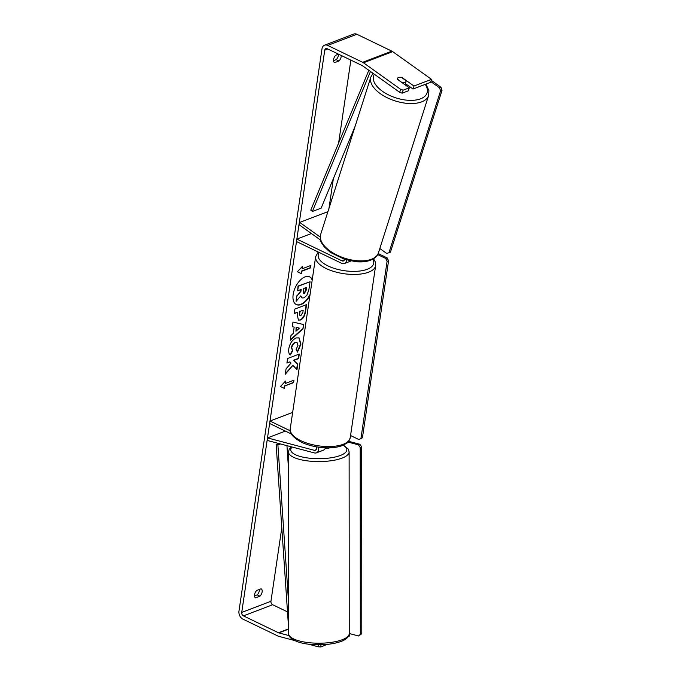 <?xml version="1.0" encoding="UTF-8"?>
<svg xmlns="http://www.w3.org/2000/svg" width="681" height="681" viewBox="0 0 681 681"><rect width="100%" height="100%" fill="white"/><g stroke="black" fill="none" stroke-linecap="round" stroke-linejoin="round"><path stroke-width="1.02" d="M346.586 259.938A5.474 3.984 69.1 0 1 344.348 263.53A5.474 3.984 69.1 0 1 341.675 263.334L296.49 241.542L296.856 239.082L311.413 233.532M344.484 259.308A2.733 1.992 69.1 0 1 343.369 260.976A2.733 1.992 69.1 0 1 342.032 260.874L296.856 239.082M320.206 237.056L299.7 222.415L298.985 224.662L320.538 240.052M299.7 222.415L327.91 211.655M316.197 446.787A2.733 1.992 -110.9 0 1 315.414 450.303A2.733 1.992 -110.9 0 1 314.443 450.345L267.497 437.917L267.497 440.513L314.443 452.933A5.474 3.984 -110.9 0 0 316.393 452.856L323.407 450.184A5.474 3.984 -110.9 0 0 325.433 447.792M316.393 452.856A5.474 3.984 -110.9 0 0 318.419 447.145M291.255 433.933L269.625 423.497L269.991 421.037L292.651 412.397M290.208 430.792L269.991 421.037M329.017 447.826A5.474 3.984 69.1 0 1 328.08 448.404A5.474 3.984 69.1 0 1 326.131 448.481L325.271 448.251M267.497 437.917L285.382 431.099M321.321 450.975A4.563 1.447 -0 0 0 322.292 450.703A4.563 1.447 -0 0 0 322.973 450.354M312.256 279.678A15.382 8.359 115.7 0 0 309.702 276.861A15.382 8.359 115.7 0 0 293.162 294.473A15.382 8.359 115.7 0 0 296.337 304.577A15.382 8.359 115.7 0 0 309.898 295.622M312.179 280.197A15.382 8.359 115.7 0 0 309.532 276.784M259.946 596.19A4.563 2.477 115.7 0 0 262.134 591.874A4.563 2.477 115.7 0 0 261.198 588.878A4.563 2.477 115.7 0 0 261.036 588.818L256.728 590.453A4.563 2.477 115.7 0 0 254.558 594.624A4.563 2.477 115.7 0 0 255.477 597.765A4.563 2.477 115.7 0 0 255.639 597.833L259.946 596.19L257.188 594.862A4.563 2.477 115.7 0 0 259.376 590.546A4.563 2.477 115.7 0 0 259.427 589.423M341.215 55.467A4.563 2.477 -64.3 0 1 341.172 56.668A4.563 2.477 -64.3 0 1 338.976 60.984L336.218 59.647L333.52 60.677M338.466 54.216A4.563 2.477 -64.3 0 1 338.414 55.331A4.563 2.477 -64.3 0 1 336.218 59.647M413.98 86.036L431.516 79.354L430.562 82.35L413.026 89.032L413.98 86.036L402.13 77.574A4.563 2.307 17.7 0 0 398.479 77.532A4.563 2.307 17.7 0 0 397.423 78.494A4.563 2.307 17.7 0 0 397.457 79.362L409.307 87.823L403.135 90.173L402.173 93.169L408.345 90.82L409.307 87.823M292.864 365.331L296.976 369.621L297.776 364.233L293.86 360.402L298.601 358.589L299.274 354.043L287.586 358.504L286.914 363.05L289.936 361.892L291.008 363.058L286.063 368.83L285.254 374.286L292.864 365.331L285.356 373.597M293.239 333.469L294.175 327.118L292.277 326.752L292.966 322.07L303.641 324.539L303.002 328.889L290.276 340.287L290.991 335.452L293.239 333.469M338.976 60.984L334.677 62.618A4.563 2.477 -64.3 0 1 334.516 62.558A4.563 2.477 -64.3 0 1 333.596 59.417A4.563 2.477 -64.3 0 1 335.767 55.246L338.551 54.182M350.868 60.124L338.61 143.095M333.358 178.703L328.983 208.284M281.798 527.826L270.953 601.272A2.733 1.992 -110.9 0 0 272.664 604.728L287.501 611.887M402.173 93.169L399.687 92.318L362.53 65.793A2.733 1.992 -110.9 0 0 362.181 65.58L327.186 48.7A2.733 1.992 -110.9 0 0 325.85 48.606A2.733 1.992 -110.9 0 0 324.752 50.164L241.729 612.415A2.733 1.992 -110.9 0 0 243.432 615.871L278.427 632.751A2.733 1.992 -110.9 0 0 278.793 632.887L288.982 635.586M284.454 388.451L280.444 386.502L285.543 381.071L285.177 383.531L293.945 380.194L293.588 382.645L284.82 385.991L284.454 388.451M302.126 268.791L302.483 266.331L297.384 271.753L301.394 273.702L301.76 271.242L310.527 267.905L310.894 265.445L302.126 268.791L302.049 266.79M300.423 320.002L298.406 320.087L297.222 314.571L297.554 312.324L294.218 313.6L294.89 309.055L306.578 304.594L305.539 311.626C304.824 315.993 303.122 318.793 300.423 320.002L298.235 319.993M290.378 354.946C288.94 354.197 288.421 352.111 288.812 348.689C289.842 343.428 292.277 339.845 296.107 337.929L299.061 337.878L300.942 344.245L297.478 352.128L296.099 349.43L297.997 345.327L297.095 342.56L295.452 342.603C293.511 343.488 292.277 345.19 291.749 347.702L292.626 350.868L290.378 354.946M399.687 92.318L400.641 89.322L363.484 62.788A6.384 4.648 -110.9 0 0 362.658 62.303L327.672 45.423A6.384 4.648 -110.9 0 0 324.548 45.193A6.384 4.648 -110.9 0 0 321.994 48.828L238.971 611.087A6.384 4.648 -110.9 0 0 242.947 619.157L277.942 636.028A6.384 4.648 -110.9 0 0 278.793 636.352L294.32 640.455M254.49 595.892L257.188 594.862M320.913 644.745L320.913 646.95L327.084 644.388M320.913 646.95L318.325 646.805L318.316 644.762M308.101 644.107L318.325 646.805M348.374 636.48L349.302 636.131L349.242 632.692M431.516 79.354L392.716 51.645A6.384 4.648 -110.9 0 0 391.89 51.16L356.895 34.28A6.384 4.648 -110.9 0 0 353.779 34.05L324.548 45.193M413.026 89.032L405.374 83.576M400.641 89.322L403.135 90.173M303.913 297.861L302.006 297.938L300.781 295.869L296.116 301.342L296.89 296.09L300.934 291.425L301.223 289.434L297.674 290.787L298.346 286.233L310.068 281.764L308.919 289.536L306.859 295.367L303.913 297.861M297.674 290.787L298.006 286.063L310.068 281.764M296.89 296.09L300.585 291.264L300.832 289.578M296.55 295.92L296.116 301.342M296.167 304.484A15.382 8.359 115.7 0 0 310.068 294.464M301.836 297.844L300.534 296.158M285.101 381.539L285.177 383.531M284.82 385.991L293.239 382.484L293.554 380.339M284.471 385.829L284.105 388.281M310.502 265.59L310.527 267.905M301.053 273.541L301.419 271.081L310.187 267.735M296.482 327.561L295.937 331.213L299.512 328.14L296.133 327.391L295.937 331.213M296.133 327.391L299.512 328.14M292.285 326.659L294.175 327.118M303.283 324.462L303.002 328.889M302.653 328.727L290.353 339.742M300.942 315.516L302.875 312.307L303.181 310.178L300.091 311.353L299.776 313.507C299.58 315.167 299.955 315.839 300.917 315.533L300.942 315.516M300.091 311.353L303.181 310.178M299.751 311.191L299.436 313.345C299.231 314.997 299.614 315.678 300.568 315.363M300.049 315.439L300.917 315.533M294.26 313.286L297.554 312.324M306.186 304.748L305.199 311.455C304.484 315.831 302.773 318.623 300.083 319.84L300.389 320.019M286.965 362.735L289.936 361.892M296.661 369.289L297.427 364.071L293.52 360.232L298.261 358.427L298.882 354.197M298.882 337.802L300.602 344.075L297.137 351.966M296.916 342.483L295.103 342.441C293.162 343.326 291.928 345.029 291.4 347.54L292.626 350.868M292.277 350.698L290.08 354.699M303.556 293.281L304.39 293.366L306.144 290.37L306.586 287.391L303.769 288.463L303.326 291.468C303.13 293.043 303.471 293.673 304.356 293.375L303.709 293.4M304.39 293.366L306.195 287.535M402.071 82.341A4.563 2.307 17.7 0 0 405.059 82.231A4.563 2.307 17.7 0 0 406.114 81.269A4.563 2.307 17.7 0 0 406.165 80.775L401.467 77.421A4.563 2.307 17.7 0 0 398.479 77.532A4.563 2.307 17.7 0 0 397.423 78.494A4.563 2.307 17.7 0 0 397.372 78.979L401.986 82.597M430.801 81.601L439.526 87.823L440.982 87.27L442.029 90.318L390.417 252.183L388.953 252.745L440.573 90.879L439.526 87.823M431.218 80.298L440.982 87.27M442.029 90.318L440.573 90.879M388.953 252.745L386.714 253.443L379.828 248.531M377.691 254.592L385.676 258.44L387.14 257.886L388.562 260.763L362.42 437.798L358.93 439.577L350.553 435.534M378.185 253.562L387.14 257.886M388.562 260.763L387.097 261.317L360.956 438.36L362.42 437.798M358.93 439.577L360.956 438.36M387.097 261.317L385.676 258.44M349.302 633.534L358.581 635.986L361.79 633.73L360.326 634.292L360.198 447.468L361.662 446.906L359.909 444.284L348.646 441.305M361.79 633.73L361.662 446.906M359.909 444.284L358.444 444.838L347.982 442.071M360.326 634.292L358.581 635.986M358.444 444.838L360.198 447.468M368.83 70.288L310.783 210.14L312.375 211.476L321.143 208.131L355.21 126.053M370.481 71.471L312.375 211.476M288.582 627.771L276.154 444.633L278.989 443.552M288.565 602.081L277.899 444.914L276.154 444.633M277.899 444.914L280.453 443.944M288.472 468.153L286.948 445.663M342.032 260.874L344.305 260.006M314.443 450.345L316.163 449.681M349.123 451.92L349.242 633.551A30.33 9.636 180 0 1 342.202 639.74A30.33 9.636 180 0 1 308.578 642.643A30.33 9.636 180 0 1 288.582 633.594L288.463 451.954A30.33 9.636 -0 0 0 308.459 461.003A30.33 9.636 -0 0 0 342.075 458.1A30.33 9.636 -0 0 0 349.123 451.92L348.357 449.162L343.479 445.102M343.054 445.289A28.049 8.913 180 0 1 340.33 455.47A28.049 8.913 180 0 1 305.216 457.581A28.049 8.913 180 0 1 292.123 447.025M324.752 50.164L327.799 48.998M241.729 612.415L270.953 601.272M278.793 632.887L288.582 629.159M278.427 632.751L288.582 628.878M243.432 615.871L272.664 604.728M363.484 62.788L392.716 51.645M362.658 62.303L391.89 51.16M327.672 45.423L356.895 34.28M378.449 252.838C377.589 255.911 374.976 258.371 370.609 260.202C366.455 261.734 361.517 262.228 355.805 261.683L344.535 259.325L330.251 252.328L324.037 246.633C321.909 242.623 319.576 243.049 320.657 234.409A30.33 15.365 17.7 0 0 337.001 255.103A30.33 15.365 17.7 0 0 371.443 259.248A30.33 15.365 17.7 0 0 378.449 252.838L428.638 95.468A30.33 15.365 -162.3 0 1 421.624 101.878A30.33 15.365 -162.3 0 1 387.183 97.732A30.33 15.365 -162.3 0 1 370.839 77.038L373.043 73.293M374.354 74.229A28.049 14.207 17.7 0 0 387.225 94.225A28.049 14.207 17.7 0 0 420.577 98.83A28.049 14.207 17.7 0 0 425.25 84.376M350.238 437.679L375.657 265.556A30.33 12.692 -171.6 0 1 357.44 274.341A30.33 12.692 -171.6 0 1 326.216 268.535A30.33 12.692 -171.6 0 1 315.644 256.694L290.234 428.817A30.33 12.692 8.4 0 0 300.798 440.658A30.33 12.692 8.4 0 0 332.03 446.455A30.33 12.692 8.4 0 0 350.238 437.679C347.897 444.225 346.603 442.795 343.854 444.931C339.036 447.119 332.864 448.072 325.331 447.792C316.401 447.349 308.382 445.476 301.266 442.156C292.753 437.245 289.067 432.801 290.234 428.817M319.261 252.523A28.049 11.739 8.4 0 0 327.978 265.93A28.049 11.739 8.4 0 0 360.887 270.876A28.049 11.739 8.4 0 0 372.779 259.214M344.348 263.53L351.021 260.985M328.08 448.404L329.63 447.817M349.242 633.551C349.089 636.761 346.425 639.382 341.258 641.4C332.2 644.524 321.432 645.46 308.97 644.209C302.832 643.664 297.325 642.055 292.447 639.399C289.697 637.399 288.412 635.467 288.582 633.594M291.366 446.83L289.238 449.188L288.463 451.954M320.657 234.409L370.839 77.038M404.999 84.75L406.114 81.269M428.638 95.468L428.911 90.564L425.94 84.112M375.657 265.556L375.24 261.776L373.529 258.78M318.197 252.013L315.644 256.694"/></g></svg>
